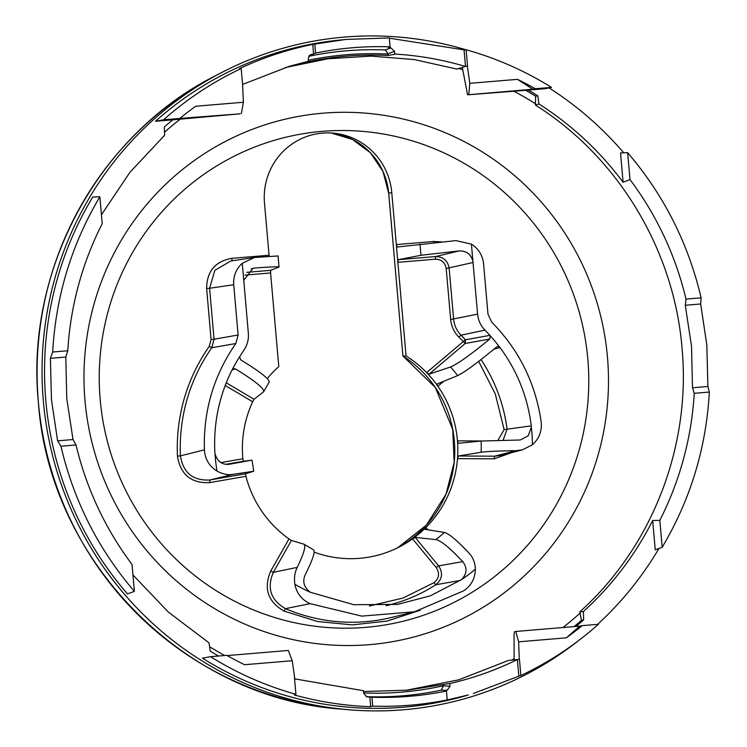 <?xml version="1.0" encoding="UTF-8"?>
<svg xmlns="http://www.w3.org/2000/svg" width="747" height="747" viewBox="0 0 747 747"><rect width="100%" height="100%" fill="white"/><g stroke="black" fill="none" stroke-linecap="round" stroke-linejoin="round"><path stroke-width="1.12" d="M519.277 659.368A319.23 313.572 78.8 0 0 519.445 659.284L520.864 675.521L518.838 676.166L517.382 659.545L519.277 659.368L518.642 641.813L566.329 637.826A324.964 319.212 -101.2 0 0 582.249 625.631L579.793 626.117L566.329 637.826M227.191 655.577L288.314 650.469L292.254 660.731L244.568 664.709A324.964 319.212 -101.2 0 1 226.761 655.334L210.561 656.688L202.428 658.172A335.16 329.222 78.8 0 0 468.313 694.99L447.238 699.911C422.653 704.869 397.806 706.942 372.716 706.13L370.689 706.681L369.84 697.044L371.941 697.222L372.716 706.13M242.598 84.747L243.391 102.255L195.714 106.242A324.964 319.212 -101.2 0 0 179.794 118.437L240.086 113.824M517.466 79.35A324.964 319.212 -101.2 0 1 535.272 88.734L532.826 89.22L517.466 79.35L469.788 83.337L467.351 65.932L465.502 66.492C442.541 59.657 419.132 55.53 395.284 54.101L388.188 55.502C360.054 54.036 332.247 56.361 304.776 62.477L308.464 61.282L308.222 58.574L310.024 54.979L311.163 54.522L309.081 55.801M294.514 678.155L294.682 678.136A319.23 313.572 78.8 0 1 294.505 678.08L295.924 694.318C265.745 685.867 237.294 673.318 210.561 656.688M242.766 84.7A319.23 313.572 78.8 0 0 242.598 84.784L241.178 68.547L239.451 68.649C262.925 57.631 287.362 49.545 312.741 44.39L345.88 39.442L389.318 37.938L390.102 46.846A325.599 319.837 -101.2 0 0 315.589 53.074L313.581 54.017L312.741 44.39M285.167 67.575L327.69 58.808L371.044 56.118L414.38 59.573L456.884 69.088L465.502 66.492L464.046 49.881L466.119 49.75L467.538 65.988A319.23 313.572 78.8 0 0 467.351 65.932M132.947 574.966L168.308 612.036L209.039 642.878L210.187 651.085A324.964 319.212 78.8 0 0 218.507 656.025M579.784 611.877L583.36 611.597L583.65 619.87L581.474 620.309L579.784 611.877C652.168 546.963 691.236 446.174 682.03 348.083C674.065 249.9 618.058 157.057 535.44 105.094L538.942 103.973L537.803 95.765A324.964 319.212 78.8 0 0 528.25 90.126L545.553 88.678L551.482 87.38C524.749 70.741 496.288 58.201 466.119 49.75M574.098 626.593A324.964 319.212 78.8 0 0 581.474 620.309M406.023 690.312L458.611 679.854L508.614 660.385L517.382 659.545C495.943 670.087 473.598 678.043 450.348 683.402L407.46 690.172L363.602 691.517M518.642 641.813L515.794 631.458L579.793 626.117M243.391 102.255L241.346 113.572M101.443 214.8L129.847 172.398L164.629 135.254L164.331 126.971A324.964 319.212 78.8 0 1 172.762 119.828L155.46 121.275L163.584 119.791C187.039 98.968 212.904 81.881 241.178 68.547M528.25 90.126L467.557 94.813L532.826 89.22M468.817 94.57L469.788 83.337M465.867 49.76A337.709 331.724 78.8 0 0 221.579 72.571A337.709 331.724 78.8 0 0 43.345 401.055A337.709 331.724 78.8 0 0 347.598 709.65A337.709 331.724 78.8 0 0 578.86 640.384M597.656 624.343A337.709 331.724 78.8 0 0 658.994 548.429M623.745 152.836A337.709 331.724 78.8 0 0 549.064 87.913M630.01 179.607L627.648 152.687C663.85 195.004 688.332 243.382 701.106 297.829L685.998 299.089A319.23 313.572 -101.2 0 0 630.01 179.607L623.091 182.24C599.701 150.969 571.651 124.88 538.942 103.973M623.091 182.24L620.524 152.958L627.648 152.687M685.998 299.089L685.27 305.271L691.526 346.3L692.488 387.777L707.904 386.488L709.351 392.054C706.223 447.836 690.499 499.575 662.178 547.271L655.24 549.783L652.682 520.5C635.071 555.198 611.961 585.564 583.36 611.597M575.928 626.434A324.964 319.212 78.8 0 0 583.65 619.87M45.838 400.84A335.16 329.222 78.8 0 0 127.457 593.884L134.385 591.381C98.193 549.064 73.701 500.686 60.937 446.239L57.603 440.823L73.019 439.535L66.763 398.506L65.801 357.038L67.79 350.754A319.23 313.572 -101.2 0 1 102.218 223.708L99.865 196.788L92.74 197.059A335.16 329.222 78.8 0 0 45.838 400.84M345.88 39.442L338.783 40.17A335.16 329.222 78.8 0 0 155.46 121.275M537.803 95.765L535.618 96.186L535.44 105.094M525.113 90.004A324.964 319.212 -101.2 0 1 535.618 96.186M692.488 387.777L694.243 393.314A319.23 313.572 -101.2 0 1 659.816 520.351L652.682 520.5M134.385 591.381L132.032 564.461A319.23 313.572 -101.2 0 1 76.035 444.979L73.019 439.535M308.464 61.282L289.36 66.296L242.57 84.448M294.57 678.836L363.537 690.732L363.77 693.449L367.16 696.932L369.84 697.044M65.801 357.038L50.385 358.327L52.692 352.014C55.82 296.232 71.544 244.493 99.865 196.788M57.603 440.823L51.468 399.785L50.385 358.327M76.035 444.979L60.937 446.239M67.79 350.754L52.692 352.014M701.106 297.829L700.686 303.982L685.27 305.271M700.686 303.982L706.821 345.021L707.904 386.488M662.178 547.271L659.816 520.351M709.351 392.054L694.243 393.314M314.804 44.157L315.589 53.074M179.794 118.437L163.584 119.791M535.272 88.734L551.482 87.38M394.761 54.073L394.519 51.356L390.924 47.864L388.449 47.761L390.102 46.846M389.346 38.19L464.046 49.881M371.941 697.222A325.599 319.837 -101.2 0 0 446.454 690.994L447.238 699.911M370.689 706.681C344.769 705.803 319.296 701.891 294.243 694.925L295.924 694.318M292.254 660.731L294.682 678.136M582.249 625.631L598.45 624.277C574.994 645.1 549.138 662.187 520.864 675.521M446.454 690.994L444.708 690.788L447.126 690.284L450.067 686.241L449.825 683.524M518.838 676.166L473.327 693.496M363.724 692.936A319.968 314.3 78.8 0 0 443.335 685.783L443.214 684.373M443.335 685.783L450.067 686.241M443.363 686.082L441.272 690.153L447.126 690.284M313.581 54.017L311.163 54.522M388.188 55.502L388.038 53.793M390.924 47.864L385.265 49.974L388.048 53.793L394.519 51.356M515.794 631.458L514.543 631.71L514.057 634.455L514.141 659.862M176.096 119.165L240.104 113.824L172.762 119.828M462.309 67.454L467.575 94.813L531.556 89.463M269.172 256.333L264.494 203.165A64.989 63.84 -101.2 0 1 333.209 133.143A64.989 63.84 -101.2 0 1 391.764 192.53L388.701 193.277A66.203 65.026 -101.2 0 0 331.145 132.994L352.416 139.437L370.4 152.761L382.978 171.436L388.683 193.286L402.922 356.076L388.701 193.277M398.328 259.676L420.953 255.278L459.144 250.927L435.566 256.557L398.328 259.676L397.871 262.318L406.06 355.955L402.95 356.086A110.808 108.838 -101.2 0 1 397.721 547.738L426.36 525.16L446.015 494.197L454.167 462.365L452.729 429.441L435.342 387.506L402.941 356.039M459.144 250.927C466.389 250.796 470.974 254.223 472.907 261.207L477.604 314.16C478.211 320.36 480.676 325.673 484.99 330.118L461.039 335.188L458.817 337.084C454.045 332.191 451.319 326.336 450.656 319.492L446.192 268.509C445.063 262.393 441.44 259.284 435.324 259.19L397.871 262.318L391.764 192.53M267.295 378.542A109.594 107.652 -101.2 0 1 278.79 366.59L270.601 272.954L270.629 270.339L279.033 267.006L278.061 255.885M406.06 355.955A109.594 107.652 -101.2 0 1 426.63 372.594A109.594 107.652 -101.2 0 1 428.367 374.424A109.594 107.652 -101.2 0 1 436.425 384.229A109.594 107.652 -101.2 0 1 437.891 386.283A109.594 107.652 -101.2 0 1 457.472 440.851A109.594 107.652 -101.2 0 1 457.65 443.373A109.594 107.652 -101.2 0 1 457.668 456.109A109.594 107.652 -101.2 0 1 457.5 458.639A109.594 107.652 -101.2 0 1 425.949 527.475A109.594 107.652 -101.2 0 1 424.156 529.231A109.594 107.652 -101.2 0 1 414.576 537.364A109.594 107.652 -101.2 0 1 412.568 538.839A109.594 107.652 -101.2 0 1 399.58 546.804A109.594 107.652 -101.2 0 1 314.198 552.164M420.225 610.262L387.011 621.084L352.313 624.884L317.522 621.504L284.037 611.083C267.856 601.746 263.411 588.421 270.685 571.128L273.327 572.323L291.423 540.464L288.986 538.923A109.594 107.652 -101.2 0 1 245.931 476.315L209.804 482.599L209.832 479.994L233.232 474.308L253.747 471.245L245.576 473.775L245.931 476.315M225.687 464.345L243.382 461.272L242.868 458.779A109.594 107.652 -101.2 0 1 252.682 401.755L225.211 385.499M278.827 267.155C279.808 266.492 271.824 266.772 254.867 267.996L252.962 268.313L243.774 280.349L242.28 263.271C236.033 269.004 233.176 276.157 233.718 284.728L209.59 288.277L214.847 270.321L230.795 260.983L254.522 257.491L242.28 263.271M254.522 257.491L277.847 255.969M472.907 261.207L471.413 244.12L455.95 240.618L397.217 247.024L396.321 244.596L433.727 241.468L433.886 242.635M243.382 461.272L252.038 460.161L253.747 471.245M251.814 460.18L228.89 464.335M228.601 464.373L229.17 464.289C222.036 464.951 217.312 461.403 214.996 453.644A161.613 158.756 78.8 0 0 217.022 471.105C209.225 466.212 205.014 459.125 204.389 449.853C203.287 410.794 213.763 375.349 235.828 343.517L238.116 335.001L233.718 284.728M233.232 474.308C228.078 475.241 222.681 474.177 217.022 471.105M313.46 549.829C315.57 551.249 312.806 559.578 305.178 574.817C302.255 581.605 303.973 587.413 310.313 592.259L353.882 604.725L397.759 604.379L430.375 595.807L461.506 579.625A161.613 158.756 78.8 0 0 475.363 569.205C475.139 578.495 471.226 585.704 463.644 590.83L414.51 611.784L361.763 616.116L310.154 603.66C301.788 599.86 296.69 593.407 294.86 584.285A161.613 158.756 78.8 0 0 310.313 592.259M414.51 611.784L391.811 617.377A173.295 170.223 -101.2 0 1 285.457 608.646C270.75 600.158 266.707 588.048 273.327 572.323L297.231 567.375C303.982 553.303 306.195 545.571 303.898 544.171L313.637 549.895M297.231 567.375C294.766 572.221 293.982 577.861 294.86 584.285M475.363 569.205C475.139 562.724 473 557.327 468.957 553.032C457.192 540.501 448.994 533.638 444.362 532.434L424.679 529.287M415.201 537.429L438.601 565.862C443.223 573.061 442.289 579.355 435.781 584.761L433.96 582.697C439.171 578.374 439.927 573.332 436.22 567.58L412.568 538.839L415.201 537.429L435.921 539.595C441.15 540.753 450.086 548.102 462.738 561.651C467.473 567.795 467.062 573.789 461.506 579.625M471.413 244.12C478.566 248.732 482.618 255.306 483.58 263.85L487.978 314.123L491.703 322.134C518.978 349.848 535.468 383.034 541.155 421.71C542.154 430.954 539.241 438.629 532.396 444.754L522.508 449.815L515.86 450.693C498.24 450.927 486.661 451.449 481.115 452.243A117.186 115.103 78.8 0 0 481.105 441.019L520.351 439.983L528.25 435.762L531.369 427.2L531.276 425.855C527.643 396.984 517.223 370.885 500.004 347.551L499.612 347.131A161.613 158.756 78.8 0 0 490.303 335.833L489.967 335.356L465.437 339.773L426.63 372.594L429.011 374.21L465.232 343.471L458.817 337.084M484.99 330.118L489.967 335.356M499.612 347.131L497.362 346.617L496.391 347.131C477.772 362.575 464.858 372.071 457.64 375.62A117.186 115.103 78.8 0 0 450.525 366.982L429.011 374.21M450.525 366.982C458.014 363.761 471.077 354.442 489.724 339.035L490.303 335.833M269.265 381.96L263.579 391.83C264.709 388.795 255.362 381.157 235.529 368.925L233.634 368.654L232.065 369.942C219.151 395.798 213.418 423.25 214.856 452.29L214.996 453.644M269.079 382.147C270.012 379.467 260.544 372.034 240.683 359.849L239.591 356.777L243.83 350.268C247.313 345.17 248.816 339.53 248.34 333.321L243.774 280.349M481.105 441.019L458.313 443.307L457.472 440.851L481.516 440.982M531.276 425.855L507.082 429.189L503.086 440.254M437.004 384.005L457.64 375.62M437.051 383.977L437.891 386.283L443.886 381.203M263.579 391.83L254.055 399.272L252.682 401.755M209.804 482.599C191.288 483.542 180.503 474.709 177.45 456.081L180.419 455.894C183.192 472.823 192.997 480.863 209.832 479.994L245.576 473.775M522.508 449.815L500.966 455.409L494.654 456.193L458.35 455.997L481.115 452.243M458.35 455.997L457.5 458.639L494.197 458.835L494.654 456.193L515.86 450.693M291.423 540.464L303.898 544.171M424.744 529.324L425.949 527.475L427.872 529.819M209.58 646.734A319.23 313.572 78.8 0 0 224.763 655.502M511.555 660.105A319.23 313.572 78.8 0 0 514.141 658.789M562.939 627.517A319.23 313.572 78.8 0 0 580.046 613.138M164.517 132.154A319.23 313.572 -101.2 0 1 180.811 118.773M458.789 68.519A319.23 313.572 -101.2 0 1 462.71 69.732M513.432 90.985A319.23 313.572 -101.2 0 1 535.478 103.749M441.272 690.153A323.787 318.054 -101.2 0 1 366.151 696.68M388.067 54.092A319.968 314.3 78.8 0 0 308.371 60.255M308.735 56.286A323.787 318.054 -101.2 0 1 385.265 49.974M340.893 709.062C184.77 698.436 49.181 560.922 38.377 402.26C25.118 269.676 98.445 134.525 215.603 75.671A335.748 329.8 78.8 0 0 38.396 402.25A335.748 329.8 78.8 0 0 340.893 709.062L347.598 709.65M85.009 400.737A266.81 262.076 78.8 0 0 369.485 644.652A266.81 262.076 78.8 0 0 607.46 357.085A266.81 262.076 -101.2 0 0 322.984 113.18A266.81 262.076 -101.2 0 0 85.009 400.737M100.201 399.729A249.012 244.605 -101.2 0 1 322.312 131.341A249.012 244.605 -101.2 0 1 587.814 358.98A249.012 244.605 -101.2 0 1 365.703 627.368A249.012 244.605 -101.2 0 1 100.201 399.729M420.953 255.278L419.973 244.092M435.921 539.595A117.186 115.103 78.8 0 0 444.362 532.434M532.396 444.754A161.613 158.756 78.8 0 0 531.369 427.2M239.591 356.777A161.613 158.756 78.8 0 0 232.382 369.457M473.084 262.496L446.192 268.509M435.324 259.19L435.566 256.557C443.204 256.679 447.733 260.563 449.152 268.21L453.616 319.193C454.223 325.412 456.697 330.744 461.039 335.188A160.596 157.748 -101.2 0 1 465.437 339.773L465.232 343.471L489.724 339.035M477.604 314.16L450.656 319.492M478.668 361.38L495.308 394.005L504.132 429.6L497.922 440.347M481.012 359.578A160.596 157.748 -101.2 0 1 507.082 429.189L504.132 429.6M493.954 349.157L500.004 347.551M433.96 582.697L402.96 598.048L369.354 606.013M460.432 580.419L435.781 584.761A160.596 157.748 -101.2 0 1 386.106 605.686M436.22 567.58L438.601 565.862L462.738 561.651M220.925 462.598L242.868 458.779M235.529 368.925L232.121 369.84M254.055 399.272L226.257 382.809M254.867 267.996L251.113 268.948M270.629 270.339L246.697 272.347M244.96 275.101L270.601 272.954M204.389 449.853L180.419 455.894A173.295 170.223 -101.2 0 1 211.784 347.728L235.828 343.517M177.45 456.081A175.844 172.725 -101.2 0 1 209.272 346.328L211.784 347.728L214.053 339.231L238.116 335.001M209.272 346.328L211.093 339.53L214.053 339.231L209.59 288.277L206.63 288.575C206.779 271.478 215.108 261.403 231.635 258.359L232.326 260.806M211.093 339.53L206.63 288.575M231.635 258.359L269.051 255.231M433.727 241.468L441.421 241.925M511.555 452.663L494.197 458.835M284.037 611.083L285.457 608.646L310.154 603.66M270.685 571.128L288.986 538.923M215.603 75.671L221.579 72.571"/></g></svg>
